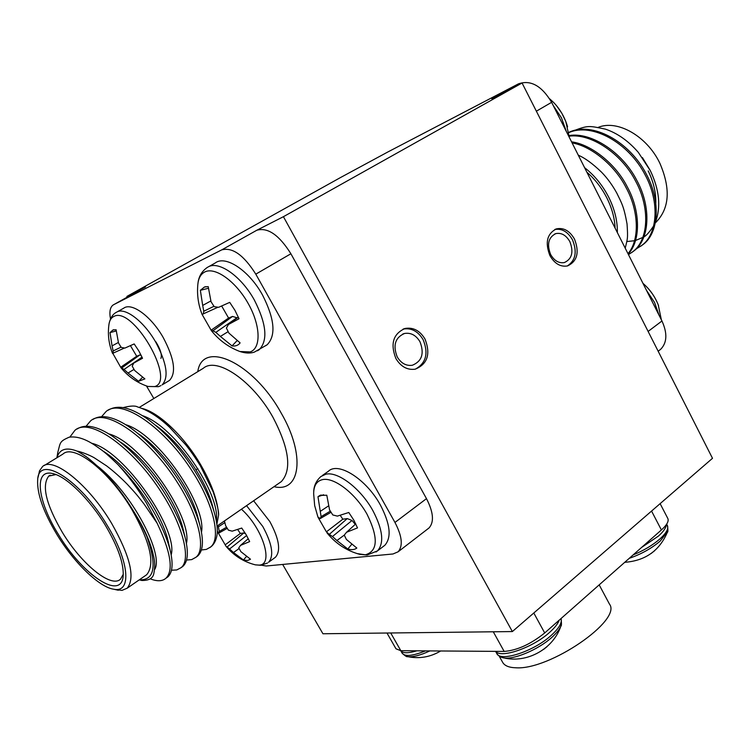 <?xml version="1.0" encoding="UTF-8"?>
<svg xmlns="http://www.w3.org/2000/svg" width="750" height="750" viewBox="0 0 750 750"><rect width="100%" height="100%" fill="white"/><g stroke="black" fill="none" stroke-linecap="round" stroke-linejoin="round"><path stroke-width="1.12" d="M629.259 558.328C641.325 554.128 651.666 548.344 660.3 540.984L667.678 531.375M561.028 618.544C562.322 622.622 559.087 628.2 551.334 635.288C533.972 651.309 500.156 662.362 496.762 653.475C499.547 657.581 504.253 658.013 503.55 657.834C513.544 660.075 538.481 649.575 551.85 637.369C556.453 633.234 559.453 629.484 560.859 626.119L561.281 624.881M658.556 305.681L658.219 304.791C654.872 296.475 649.791 289.331 642.975 283.369M567.572 126.816L566.803 124.294C564.019 116.006 559.659 108.759 553.744 102.581L549.647 98.803M241.444 509.194C263.044 528.534 274.097 565.153 258.994 565.097L255.384 564.853C243.637 561.853 233.85 555.666 226.031 546.291L218.175 532.772M331.003 512.288L320.222 518.569L317.916 517.031L314.662 505.547L313.659 493.669C313.697 485.634 316.697 480.938 322.659 479.587C334.256 477.141 355.425 493.434 367.022 514.191C378.497 537.628 377.944 551.166 365.363 554.803L357.15 553.594M221.653 305.972L228.581 318.056L211.106 330.188L202.097 314.428C198.394 305.044 196.959 295.378 197.756 285.431C198.206 278.663 200.55 274.172 204.778 271.969C215.109 266.569 235.809 281.334 248.175 303.469C260.7 325.528 261.272 348.216 250.181 351.928L239.934 351.516L237.281 350.456M124.453 348.009L112.528 353.409C108.872 344.241 107.653 334.819 108.863 325.144C109.322 320.822 110.916 317.963 113.644 316.566C132.469 305.053 176.681 381.234 154.584 386.578L147.956 386.466C137.213 382.819 128.222 376.584 120.984 367.772L112.8 353.334M599.184 584.869L609.469 604.106C622.416 620.128 549.375 670.388 515.766 667.781C508.969 667.575 504.6 665.756 502.659 662.344L499.191 656.119M655.322 222.928C669.459 209.025 670.978 189.131 659.859 163.238C646.997 136.134 617.4 119.372 598.256 127.359M617.344 232.575C617.578 221.128 614.719 209.372 608.766 197.306C602.616 185.297 594.553 175.406 584.587 167.662M578.316 155.222C584.897 157.969 592.641 163.631 601.547 172.191C607.247 178.022 612.337 184.997 616.819 193.134C621.769 203.306 623.859 206.4 627.038 223.922C628.088 239.222 627.488 238.387 625.219 248.184M586.875 172.191C595.069 179.278 601.744 187.884 606.909 198.019C611.953 208.181 614.681 218.212 615.094 228.112M655.481 222.103C661.106 206.916 659.4 189.787 650.363 170.728L638.334 152.391C628.359 140.906 617.391 133.153 605.409 129.141C589.416 125.869 588.525 125.091 574.059 130.603M642.384 157.556L650.072 170.166M626.841 241.537L634.509 240.741M635.513 240.487L642.788 237.45M643.903 236.756C645.741 236.278 648.994 232.678 653.653 225.947M628.153 253.997C640.622 241.463 640.875 211.369 627.206 186.703C615.769 163.912 591.009 144.291 571.556 141.844M627.975 253.641C639.516 240.778 639.263 211.387 625.997 187.5C614.906 165.45 591.197 146.091 572.1 142.922M640.753 246.206L642.788 244.716C658.772 233.503 661.144 201.272 646.322 174.122C629.55 141.422 592.041 120.956 568.781 132.403M635.944 249.075L641.653 245.512C657.628 234.3 659.981 202.069 645.141 174.9C628.688 142.819 592.022 122.269 568.819 132.619M631.594 252.609L633.638 251.119C649.547 239.953 651.769 207.656 636.816 180.375C622.594 152.372 591.225 131.766 569.184 135.562M628.462 254.616L632.484 251.925C648.384 240.759 650.588 208.453 635.625 181.163C621.712 153.713 591.028 133.153 569.241 136.163M549.919 255.609C554.625 263.709 560.513 267.15 567.572 265.922C577.266 261.291 579.581 252.366 574.528 239.156C569.756 230.859 563.747 227.428 556.5 228.853C547.059 233.625 544.866 242.541 549.919 255.609M567.3 265.988C575.588 260.541 577.331 251.841 572.512 239.878C567.834 231.731 561.919 228.281 554.756 229.528M550.631 254.494C554.316 260.831 558.919 263.512 564.45 262.538C572.006 258.909 573.806 251.944 569.859 241.65C566.138 235.2 561.45 232.519 555.806 233.616C548.419 237.328 546.694 244.284 550.631 254.494M395.897 358.547C400.856 366.684 407.278 370.228 415.153 369.197C427.519 364.153 430.809 354.113 425.025 339.075C419.944 330.666 413.316 327.122 405.15 328.444C393.206 333.722 390.122 343.753 395.897 358.547M415.331 369.159C426.084 363.169 428.681 353.334 423.122 339.666C418.05 331.275 411.431 327.741 403.266 329.062L403.078 329.109M397.238 356.953C401.128 363.328 406.153 366.094 412.331 365.259C421.95 361.303 424.5 353.475 419.991 341.766C416.034 335.222 410.878 332.466 404.522 333.469C395.166 337.566 392.738 345.403 397.238 356.953M107.278 525.497C80.381 479.775 38.681 453.881 37.669 479.747C36.9 493.556 43.312 511.809 56.906 534.506C73.997 562.706 99.319 587.334 113.916 589.256C131.775 593.044 129.534 561.712 107.278 525.497M38.1 477.281L39.516 470.822L42.553 466.547C53.081 456.122 88.772 484.659 111.6 523.312C130.237 556.275 135.441 577.894 127.2 588.188L122.006 590.372L115.5 589.612M105.647 525.788C117.853 546.591 123.713 563.137 123.206 575.428C122.044 601.584 82.472 575.044 58.303 534.253C37.688 501.384 33.478 469.116 52.275 473.484C65.691 475.734 89.616 498.947 105.647 525.788M55.95 474.572L48.75 476.1C41.503 485.559 46.012 504.272 62.278 532.238C81.159 563.766 111.037 588.469 120.488 579.178L123.272 574.284M141.984 408.403L142.322 408.506C159.159 412.538 184.622 436.903 200.981 465.244C211.959 484.434 217.819 501.084 218.569 515.203C218.953 511.922 217.153 504.15 213.159 491.878L200.409 465.909C195.403 457.809 190.491 450.759 185.672 444.769L169.481 427.172C158.494 416.812 147.881 410.081 137.662 406.988C135.3 405.544 130.472 405.75 123.178 407.597M56.888 457.781L57.806 452.353C60.544 442.387 59.222 441.619 69.019 437.231C76.566 436.022 85.322 438.797 95.297 445.556C102.328 450.553 103.547 450.684 117.909 464.541C128.428 476.016 137.944 488.85 146.447 503.025L157.125 523.2L144.169 504.178C137.634 495.656 135.459 493.022 127.284 484.266C120.591 477.441 113.737 471.337 106.706 465.956L94.8 458.137C89.531 454.8 79.144 451.209 77.128 451.144C66.225 446.906 59.503 449.1 56.953 457.744M139.294 579.825C154.641 580.462 157.181 566.044 146.916 536.587L153.244 554.831C154.978 560.878 155.156 567.159 153.787 573.684C152.916 578.306 148.931 580.566 141.844 580.472L139.209 579.891M144.984 575.887L146.709 574.697C155.297 564.206 150.412 542.597 132.084 509.859C109.603 471.488 73.838 443.475 62.897 454.106L44.325 465.469M101.644 416.625L106.041 411.553C121.847 397.284 165.825 428.766 192.966 472.416C214.228 505.584 221.241 539.578 210.375 547.153L206.353 549.403L201.319 549.984M108.263 410.175C117.9 404.222 131.381 407.466 148.706 419.897C166.097 432.984 181.491 450.066 194.887 471.159C203.756 485.297 210.188 498.956 214.191 512.128C216.741 521.016 217.734 528.366 217.153 534.188C216.356 539.709 214.434 543.797 211.387 546.441L209.831 547.603M117.909 464.541C129.272 476.147 139.238 488.672 147.816 502.125C158.766 519.366 166.209 535.341 170.128 550.041C173.353 563.653 172.566 572.616 167.794 576.938L165.919 578.25M69.891 437.062L74.897 430.359C90.028 416.419 133.959 448.8 161.756 492.956C183.497 526.5 191.316 560.513 180.938 567.741L176.775 569.953L171.431 570.225M77.1 429C85.556 423.647 97.481 426.15 112.866 436.509C131.55 449.728 148.509 468.103 163.734 491.653C174 507.872 181.116 523.116 185.081 537.384C188.728 552.122 187.969 561.806 182.803 566.438L180.938 567.741M86.147 426.169L90.581 420.891C106.05 406.781 150.009 438.712 177.478 482.606C198.975 515.962 206.381 549.966 195.759 557.372L191.672 559.612L186.487 560.044M92.794 419.513C101.831 413.869 114.516 416.728 130.856 428.081C148.931 441.262 165.122 459.009 179.428 481.331C188.991 496.519 195.769 510.994 199.772 524.747C203.906 540.675 203.184 551.128 197.597 556.087L195.694 557.438M157.125 523.2C170.822 552.122 173.756 570.469 165.909 578.259C162.319 581.353 157.116 581.541 150.309 578.841M246.562 505.659L262.791 526.472C272.231 543.919 274.163 555.844 268.575 562.266L275.409 557.288C281.062 550.837 279.197 538.913 269.803 521.512L253.622 500.775M224.447 520.95L225.647 525.703L228.384 530.128L232.191 531.169L241.734 528.056L246.206 534.769L249.656 541.603L240.525 545.4L248.306 538.678M313.725 491.512C313.912 485.691 316.303 480.694 320.897 476.531L325.912 474.178C338.006 471.216 360.853 488.681 372.9 510.666C382.809 529.659 384.347 543.056 377.503 550.875L384.834 545.288C391.744 537.431 390.272 524.034 380.428 505.097C366.412 479.231 338.278 461.4 328.416 471.244L322.444 475.444M323.597 494.756L317.981 496.706L319.894 495.441L326.794 495.216L329.587 509.963L332.794 514.959L337.359 516.112L348.788 512.494L353.803 520.116L357.506 527.897L346.547 532.266L355.781 523.894M265.378 345.872L267.159 344.766C276.178 335.503 274.65 318.956 262.584 295.134C249.178 270.544 225.45 254.841 215.194 263.006L208.8 266.616M208.369 288.281L200.363 290.316L204.469 286.997L208.219 286.631L211.031 301.706L214.219 306.666L218.625 307.312L229.725 302.372L234.956 310.331L239.016 318.759L228.403 324.506L238.341 317.119M109.125 323.381C110.475 317.859 112.781 314.231 116.025 312.497L116.963 311.953C125.259 307.181 143.981 321.497 155.616 341.962C166.875 363.169 169.031 377.484 162.094 384.909L169.462 380.438C176.484 372.975 174.394 358.669 163.2 337.519C151.172 316.238 131.503 301.969 123.609 308.25L117.244 311.822M116.203 330.975L110.016 332.587L113.016 329.953L116.1 329.738L118.519 343.022L121.237 347.409L124.913 348.075L134.175 343.941L138.816 350.916L142.537 358.256L133.716 363.103L142.012 357.066M127.275 297.103L126.891 296.428L340.884 177.338L388.003 151.894L518.438 83.859C530.662 79.622 541.725 85.781 551.625 102.328L661.959 320.991C667.528 333.263 667.097 342.694 660.684 349.284L659.344 350.325M126.891 296.428L145.575 286.913L113.053 305.044C110.053 307.331 109.2 311.953 110.512 318.909M261.394 565.219L266.231 566.006L392.991 553.978L398.1 551.812C403.172 545.991 402.122 536.203 394.959 522.441L255.797 274.153C243.741 255.047 232.369 246.966 221.662 249.909L256.8 230.25L283.425 216.694L522.066 83.006L712.5 458.306L512.353 631.566L283.425 216.694M518.438 83.859L491.822 98.747L522.066 83.006M221.662 249.909L113.662 304.678M130.425 345.619L136.697 356.259L120.909 367.106M141.253 355.463L139.781 354.975L136.697 356.259M133.716 363.103L132.225 366.15L134.597 370.434L144.881 378.891L138.581 381.281L142.537 377.278M138.581 381.281L128.016 373.041L133.978 369.413M128.016 373.041L124.041 369.45L139.322 359.025M124.041 369.45L121.725 367.987L139.781 354.975M121.725 367.987L120.984 367.762M113.044 353.241L113.156 350.953L121.05 347.137M113.156 350.953L112.069 345.9L118.359 342.469M112.069 345.9L110.016 332.587M237.272 317.916L232.547 316.416L228.581 318.056M228.403 324.506L226.416 328.087L228.872 333.056L240.113 342.891C238.228 345.375 235.538 346.378 232.041 345.9L237.141 340.603M232.041 345.9L220.388 336.422L228.122 331.65M220.388 336.422L215.841 332.362L237.047 317.662M215.841 332.362L212.925 330.816L232.547 316.416M212.925 330.816L211.106 330.188M202.059 314.419L217.978 307.238M203.306 313.978L203.775 311.241L213.956 306.3M203.775 311.241L202.697 305.428L210.816 300.966M202.697 305.428L200.363 290.316M340.172 515.297L342.844 519.197L326.4 531.844L317.991 517.2M355.275 524.353L352.013 520.481L347.25 518.587L342.844 519.197M346.547 532.266L344.259 535.106L346.369 539.428L356.822 548.044C354.581 549.769 351.572 550.087 347.794 549L351.713 544.35M347.794 549L336.9 540.525L344.269 535.125M336.9 540.525L332.456 536.531L352.013 520.481M332.456 536.531L329.278 534.403L347.25 518.587M329.278 534.403L326.4 531.844M320.222 518.569L321.112 516.656L330.3 511.163M321.112 516.656L320.259 511.378L328.519 505.912M320.259 511.378L317.981 496.706M237.628 529.472L240.328 533.438L225.356 544.697M245.606 533.766L243.778 532.959L240.328 533.438M240.525 545.4L238.781 547.866L240.872 551.653L250.491 559.228L247.5 560.531L243.431 559.969L246.478 556.509M243.431 559.969L233.484 552.516L239.109 548.531M233.484 552.516L229.575 548.981L246.628 535.509M229.575 548.981L227.044 547.069L243.778 532.959M227.044 547.069L226.031 546.291M217.303 531.159L218.822 533.081L227.222 528.356M218.822 533.081L219.272 531.45L226.537 527.241M219.272 531.45L218.372 526.8L224.831 522.656M218.372 526.8L218.006 525.394M77.128 451.144C83.878 454.913 87.534 457.116 96.431 465.281C109.688 476.991 121.753 491.822 132.637 509.756C137.297 516.853 142.05 525.797 146.916 536.587M218.569 515.203L216.853 524.306M146.466 385.95L153.834 398.522M394.959 522.441L426.488 498.647L290.897 253.763L255.797 274.153M256.8 230.25C267.741 227.119 279.103 234.966 290.897 253.763M426.488 498.647C433.453 512.241 434.306 522.009 429.047 527.944L427.894 528.834M96.431 465.281C132.553 492.759 164.156 554.991 154.659 569.503M91.509 443.212C124.359 450.553 178.556 530.138 171.188 554.85M108.788 433.884C141.6 442.481 192.778 517.866 186.45 543.45M125.625 424.65C158.278 434.147 206.859 505.753 201.497 532.144M142.284 415.584C174.713 425.944 220.762 493.894 216.319 520.941M132.637 509.756C142.753 525.431 149.466 539.719 152.784 552.638L153.244 554.831M103.734 451.472C130.969 468.947 161.306 512.391 167.963 540.403L168.731 543.806M121.387 442.669C147.863 460.341 175.912 500.709 182.897 528.216L183.722 531.684M138.891 434.081C164.475 451.837 190.303 489.216 197.569 516.075L198.966 522M156.253 425.728C180.797 443.456 204.488 477.891 211.997 503.962L212.953 507.516M512.353 631.566L322.941 633.759L282.656 564.45M648.197 170.897C653.513 181.819 656.044 192.553 655.8 203.091M660.122 503.644L667.828 518.494C669.019 521.184 666.872 525.009 661.397 529.959L544.706 632.953C530.7 644.203 517.191 650.363 504.169 651.431L400.828 650.7L395.991 648.797L386.972 633.019M406.584 656.4L407.522 656.616C412.688 657.319 420.131 655.416 429.872 650.906M543.497 649.481L546.919 646.753M651.112 553.5L654.619 550.734M155.859 341.812C160.5 349.397 162.178 354.938 160.884 358.425M641.644 547.397L658.425 536.1C663.497 531.544 666.131 527.728 666.328 524.653M633.15 554.897C643.725 550.538 652.65 545.222 659.916 538.95C666.291 533.137 668.775 528.656 667.369 525.487C668.1 529.884 668.081 532.181 667.312 532.378C659.391 550.8 645.197 560.784 624.741 562.312M495.731 651.375C500.897 658.744 533.091 647.541 549.703 632.288C554.775 627.759 557.953 623.7 559.237 620.128M659.062 315.244L654.516 302.362L646.528 290.409M566.438 131.7L561.469 117.853L553.219 105.497M198.047 282.731C198.806 276.488 201.778 271.462 206.953 267.656L208.378 266.812C219.131 260.719 241.463 276.544 254.344 300.019C266.494 323.916 268.106 340.481 259.181 349.706L257.4 350.803M416.803 650.812C408.169 653.419 402.816 653.372 400.734 650.7L402.131 653.175C404.972 656.794 412.734 656.025 425.438 650.878M217.059 526.059L281.316 481.622C292.041 469.922 289.266 448.491 272.981 417.319C252.834 380.925 216.75 356.391 203.241 368.316L139.238 407.438M197.775 371.653C202.397 339.197 253.444 362.372 281.222 413.128C305.859 455.4 300.319 493.172 274.022 486.666M147.956 386.466L158.419 386.681L160.922 385.622M327.028 532.913C335.709 543.628 346.641 550.781 359.822 554.363L367.134 555.019L377.503 550.875L376.012 552.009M255.384 564.853L260.644 565.284L267.553 563.006M551.625 102.328L536.362 111.188M648.122 331.425L661.959 320.991M661.397 529.959L651.553 511.059M533.794 613.003L544.706 632.953M390.712 632.972L400.828 650.7M504.169 651.431L493.275 631.781M561.038 618.534C561.647 623.663 561.581 626.184 560.859 626.119C553.359 648.825 527.175 663.638 503.55 657.834M661.359 319.8L658.219 304.791C654.909 296.456 649.875 289.359 643.125 283.491M569.316 137.4L565.781 121.425L561.806 113.194L556.575 105.741M267.159 344.766L254.362 352.106C250.266 353.512 245.456 353.316 239.934 351.516C228.497 347.184 218.944 340.181 211.266 330.506M496.762 653.475L495.6 651.375M642.788 244.716L641.653 245.512M633.638 251.119L632.484 251.925M197.859 468.581L195.966 469.828M139.238 579.862L141.844 580.472M165.909 578.259L167.794 576.938M195.759 557.381L197.597 556.087M113.972 329.719L113.016 329.953M205.941 286.669L204.469 286.997M321.197 495L319.894 495.441M210.375 547.153L211.387 546.441M146.709 574.697L127.2 588.188M398.1 551.812L429.047 527.944M50.25 475.172L48.75 476.1M55.003 474.234L52.275 473.484M113.916 589.256L118.322 590.25M167.963 540.403L170.128 550.041M182.897 528.216L185.081 537.384M197.569 516.075L199.772 524.747M211.997 503.962L214.191 512.128M402.769 334.041L404.522 333.469M403.266 329.062L405.15 328.444M554.644 234.047L555.806 233.616M555.009 229.406L556.5 228.853M660.684 349.284L658.172 351.234M402.131 653.175C405.159 655.959 406.959 657.103 407.522 656.616C419.25 659.016 430.303 657.141 440.681 650.981M667.369 525.487L666.666 524.138"/></g></svg>
